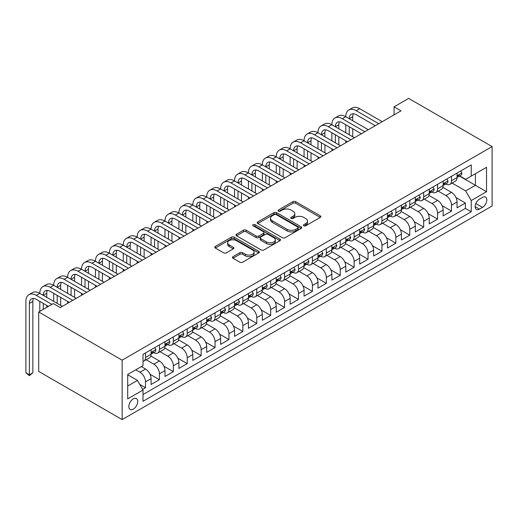 <?xml version="1.0" encoding="UTF-8"?>
<svg xmlns="http://www.w3.org/2000/svg" width="518" height="518" viewBox="0 0 518 518"><rect width="100%" height="100%" fill="white"/><g stroke="black" fill="none" stroke-linecap="round" stroke-linejoin="round"><path stroke-width="0.78" d="M303.826 225.777A1.353 0.783 0 0 0 305.737 225.777L320.241 217.405A1.93 1.114 0 0 0 320.804 216.615A1.93 1.114 0 0 0 320.241 215.831L295.668 201.644A1.93 1.114 0 0 0 292.935 201.644L278.431 210.017A1.353 0.783 0 0 0 278.036 210.567A1.353 0.783 0 0 0 278.431 211.117A1.353 0.783 0 0 0 280.342 211.117L282.219 210.036A6.177 3.568 0 0 1 290.954 210.036L293.007 211.221A6.177 3.568 0 0 1 294.813 213.74A6.177 3.568 0 0 1 293.007 216.265L291.129 217.346A1.353 0.783 0 0 0 290.734 217.897A1.353 0.783 0 0 0 291.129 218.447A1.353 0.783 0 0 0 293.039 218.447L294.917 217.366A6.177 3.568 0 0 1 303.652 217.366L305.698 218.551A6.177 3.568 0 0 1 307.511 221.069A6.177 3.568 0 0 1 305.698 223.595L303.826 224.676A1.353 0.783 0 0 0 303.425 225.226A1.353 0.783 0 0 0 303.826 225.777L303.826 224.676M133.268 409.155A6.294 3.632 120 0 0 137.38 403.613A6.294 3.632 120 0 0 136.415 398.569A6.294 3.632 120 0 0 133.268 398.879A6.294 3.632 120 0 0 129.157 404.428A6.294 3.632 120 0 0 130.122 409.466A6.294 3.632 120 0 0 133.268 409.155M233.003 256.656A1.93 1.114 0 0 0 232.44 257.446A1.93 1.114 0 0 0 233.003 258.236L239.899 262.212A1.93 1.114 0 0 0 242.631 262.212L258.741 252.913A1.93 1.114 0 0 0 259.304 252.124A1.93 1.114 0 0 0 258.741 251.334L234.168 237.147A1.93 1.114 0 0 0 231.436 237.147L215.326 246.451A1.93 1.114 0 0 0 214.763 247.235A1.93 1.114 0 0 0 215.326 248.025L223.653 252.836A1.93 1.114 0 0 0 226.385 252.836L233.275 248.854A1.93 1.114 0 0 0 233.845 248.064A1.93 1.114 0 0 0 233.275 247.28L229.15 244.891A5.167 2.978 0 0 1 227.635 242.787A5.167 2.978 0 0 1 230.821 240.028A5.167 2.978 0 0 1 236.454 240.676L252.629 250.019A5.167 2.978 0 0 1 254.144 252.124A5.167 2.978 0 0 1 250.952 254.882A5.167 2.978 0 0 1 245.325 254.234L242.631 252.674A1.93 1.114 0 0 0 239.899 252.674L233.003 256.656L233.003 258.236M492.1 146.581L408.65 98.407L394.049 106.837L401.003 110.852L60.25 307.582L53.302 303.567L38.695 311.998L122.144 360.172L492.1 146.581L492.1 206.002L122.144 419.593L122.144 360.172M282.355 237.704A1.93 1.114 0 0 0 285.088 237.704L301.198 228.399A1.93 1.114 0 0 0 301.761 227.609A1.93 1.114 0 0 0 301.198 226.826L276.625 212.639A1.93 1.114 0 0 0 273.892 212.639L257.783 221.937A1.93 1.114 0 0 0 257.219 222.727A1.93 1.114 0 0 0 257.783 223.511L282.355 237.704M253.613 226.075A1.353 0.783 0 0 1 254.986 226.262L254.986 224.657L279.966 239.083A1.93 1.114 0 0 1 280.529 239.866A1.93 1.114 0 0 1 279.966 240.656L263.856 249.954A1.93 1.114 0 0 1 261.13 249.954L236.551 235.768L236.551 234.194A1.93 1.114 0 0 0 235.988 234.984A1.93 1.114 0 0 0 236.551 235.768M236.551 234.194L243.447 230.212A1.93 1.114 0 0 1 246.179 230.212L256.145 235.968A1.93 1.114 0 0 0 258.877 235.968L263.448 233.327A1.93 1.114 0 0 0 264.012 232.537A1.93 1.114 0 0 0 263.448 231.753L253.075 225.757A1.353 0.783 0 0 1 252.674 225.207A1.353 0.783 0 0 1 253.509 224.488A1.353 0.783 0 0 1 254.986 224.657M142.625 389.381L145.513 387.717L139.737 384.388M135.774 369.813L139.944 372.222A7.867 4.545 60 0 1 145.513 381.857L151.075 378.645L151.075 384.505L159.421 379.688L150.013 374.255M146.147 359.738L153.852 364.193A7.867 4.545 60 0 1 159.421 373.828L164.983 370.616L164.983 376.476L173.323 371.659L163.921 366.226M160.056 351.709L167.761 356.157A7.867 4.545 60 0 1 173.323 365.799L178.891 362.587L178.891 368.447L187.231 363.63L177.829 358.197M173.964 343.68L181.669 348.128A7.867 4.545 60 0 1 187.231 357.77L192.8 354.552L192.8 360.418L201.139 355.601L191.738 350.168M187.872 335.651L195.577 340.099A7.867 4.545 60 0 1 201.139 349.734L206.708 346.523L206.708 352.389L215.048 347.572L205.646 342.139M201.78 327.622L209.486 332.07A7.867 4.545 60 0 1 215.048 341.705L220.616 338.494L220.616 344.36L228.956 339.536L219.554 334.11M215.689 319.593L223.394 324.041A7.867 4.545 60 0 1 228.956 333.676L234.524 330.465L234.524 336.324L242.864 331.507L233.463 326.081M229.591 311.558L237.302 316.012A7.867 4.545 60 0 1 242.864 325.647L248.433 322.436L248.433 328.295L256.773 323.478L247.371 318.052M243.499 303.529L251.211 307.983A7.867 4.545 60 0 1 256.773 317.618L262.341 314.407L262.341 320.266L270.681 315.449L261.279 310.017M257.407 295.5L265.119 299.954A7.867 4.545 60 0 1 270.681 309.589L276.243 306.378L276.243 312.237L284.589 307.42L275.188 301.988M271.315 287.471L279.027 291.925A7.867 4.545 60 0 1 284.589 301.56L290.151 298.349L290.151 304.208L298.498 299.391L289.096 293.959M285.224 279.442L292.935 283.89A7.867 4.545 60 0 1 298.498 293.531L304.06 290.313L304.06 296.179L312.406 291.362L303.004 285.93M299.132 271.413L306.844 275.861A7.867 4.545 60 0 1 312.406 285.496L317.968 282.284L317.968 288.15L326.314 283.333L316.906 277.901M313.04 263.384L320.752 267.832A7.867 4.545 60 0 1 326.314 277.467L331.876 274.255L331.876 280.121L340.222 275.298L330.814 269.872M326.949 255.355L334.66 259.803A7.867 4.545 60 0 1 340.222 269.438L345.784 266.226L345.784 272.086L354.131 267.269L344.723 261.843M340.857 247.319L348.569 251.774A7.867 4.545 60 0 1 354.131 261.409L359.693 258.197L359.693 264.057L368.039 259.24L358.631 253.814M354.765 239.29L362.477 243.745A7.867 4.545 60 0 1 368.039 253.38L373.601 250.168L373.601 256.028L381.947 251.211L372.539 245.778M368.674 231.261L376.385 235.716A7.867 4.545 60 0 1 381.947 245.351L387.509 242.139L387.509 247.999L395.856 243.182L386.447 237.749M382.582 223.232L390.294 227.687A7.867 4.545 60 0 1 395.856 237.322L401.418 234.11L401.418 239.97L409.764 235.153L400.356 229.72M396.49 215.203L404.202 219.651A7.867 4.545 60 0 1 409.764 229.293L415.326 226.081L415.326 231.941L423.672 227.124L414.264 221.691M410.398 207.174L418.11 211.622A7.867 4.545 60 0 1 423.672 221.257L429.234 218.046L429.234 223.912L437.58 219.095L428.172 213.662M424.307 199.145L432.018 203.593A7.867 4.545 60 0 1 437.58 213.228L443.143 210.017L443.143 215.883L451.489 211.066L451.489 205.199A7.867 4.545 -120 0 0 445.927 195.564L438.215 191.116M442.081 205.633L451.489 211.066M151.075 378.645A7.867 4.545 -120 0 0 145.513 369.01L141.336 366.602M164.983 370.616A7.867 4.545 -120 0 0 159.421 360.981L150.816 356.015M178.891 362.587A7.867 4.545 -120 0 0 173.323 352.946L164.724 347.979M192.8 354.552A7.867 4.545 -120 0 0 187.231 344.917L178.632 339.95M206.708 346.523A7.867 4.545 -120 0 0 201.139 336.888L192.541 331.921M220.616 338.494A7.867 4.545 -120 0 0 215.048 328.859L206.449 323.892M234.524 330.465A7.867 4.545 -120 0 0 228.956 320.83L220.357 315.863M248.433 322.436A7.867 4.545 -120 0 0 242.864 312.801L234.266 307.834M262.341 314.407A7.867 4.545 -120 0 0 256.773 304.772L248.174 299.805M276.243 306.378A7.867 4.545 -120 0 0 270.681 296.743L262.082 291.776M290.151 298.349A7.867 4.545 -120 0 0 284.589 288.707L275.99 283.747M304.06 290.313A7.867 4.545 -120 0 0 298.498 280.678L289.899 275.712M317.968 282.284A7.867 4.545 -120 0 0 312.406 272.649L303.807 267.683M331.876 274.255A7.867 4.545 -120 0 0 326.314 264.62L317.715 259.654M345.784 266.226A7.867 4.545 -120 0 0 340.222 256.591L331.624 251.625M359.693 258.197A7.867 4.545 -120 0 0 354.131 248.562L345.532 243.596M373.601 250.168A7.867 4.545 -120 0 0 368.039 240.533L359.44 235.567M387.509 242.139A7.867 4.545 -120 0 0 381.947 232.504L373.349 227.538M401.418 234.11A7.867 4.545 -120 0 0 395.856 224.469L387.257 219.509M415.326 226.081A7.867 4.545 -120 0 0 409.764 216.44L401.165 211.474M429.234 218.046A7.867 4.545 -120 0 0 423.672 208.411L415.073 203.444M443.143 210.017A7.867 4.545 -120 0 0 437.58 200.382L428.982 195.416M482.504 197.41L479.441 199.177A6.099 3.522 120 0 0 475.459 204.552A6.099 3.522 120 0 0 476.398 209.44A6.099 3.522 120 0 0 479.441 209.136L482.504 207.368A6.099 3.522 120 0 0 486.486 201.994A6.099 3.522 120 0 0 485.554 197.112A6.099 3.522 120 0 0 482.504 197.41M127.706 386.033L137.445 380.413L143.007 390.048L143.007 401.288L471.238 211.784L471.238 200.544L465.676 190.909L452.123 183.087M143.007 390.048L127.706 398.879L127.706 374.469L143.007 365.637L143.007 354.396L471.238 164.892L471.238 176.133L486.538 167.301L486.538 191.712L471.238 200.544M153.781 352.583L153.852 352.628A7.867 4.545 60 0 0 157.789 353.017L163.351 349.805A7.867 4.545 -120 0 0 164.983 346.205L164.983 341.705M167.69 344.554L167.761 344.6A7.867 4.545 60 0 0 171.698 344.988L177.26 341.776A7.867 4.545 -120 0 0 178.891 338.176L178.891 333.676M181.598 336.525L181.669 336.57A7.867 4.545 60 0 0 185.606 336.959L191.168 333.747A7.867 4.545 -120 0 0 192.8 330.141L192.8 325.647M195.506 328.496L195.577 328.535A7.867 4.545 60 0 0 199.514 328.93L205.076 325.718A7.867 4.545 -120 0 0 206.708 322.112L206.708 317.618M209.414 320.467L209.486 320.506A7.867 4.545 60 0 0 213.422 320.895L218.984 317.683A7.867 4.545 -120 0 0 220.616 314.083L220.616 309.589M223.323 312.438L223.394 312.477A7.867 4.545 60 0 0 227.331 312.866L232.893 309.654A7.867 4.545 -120 0 0 234.524 306.054L234.524 301.56M237.231 304.409L237.302 304.448A7.867 4.545 60 0 0 241.239 304.837L246.801 301.625A7.867 4.545 -120 0 0 248.433 298.025L248.433 293.525M251.139 296.374L251.211 296.419A7.867 4.545 60 0 0 255.147 296.808L260.709 293.596A7.867 4.545 -120 0 0 262.341 289.996L262.341 285.496M265.048 288.345L265.119 288.39A7.867 4.545 60 0 0 269.056 288.779L274.618 285.567A7.867 4.545 -120 0 0 276.243 281.967L276.243 277.467M278.956 280.316L279.027 280.361A7.867 4.545 60 0 0 282.964 280.75L288.526 277.538A7.867 4.545 -120 0 0 290.151 273.938L290.151 269.438M292.864 272.287L292.935 272.332A7.867 4.545 60 0 0 296.872 272.721L302.434 269.509A7.867 4.545 -120 0 0 304.06 265.902L304.06 261.409M306.773 264.258L306.844 264.297A7.867 4.545 60 0 0 310.781 264.692L316.343 261.48A7.867 4.545 -120 0 0 317.968 257.873L317.968 253.38M320.681 256.229L320.752 256.268A7.867 4.545 60 0 0 324.689 256.663L330.251 253.444A7.867 4.545 -120 0 0 331.876 249.844L331.876 245.351M334.589 248.2L334.66 248.239A7.867 4.545 60 0 0 338.591 248.627L344.159 245.415A7.867 4.545 -120 0 0 345.784 241.815L345.784 237.322M348.497 240.171L348.569 240.21A7.867 4.545 60 0 0 352.499 240.598L358.067 237.386A7.867 4.545 -120 0 0 359.693 233.786L359.693 229.293M362.406 232.135L362.477 232.181A7.867 4.545 60 0 0 366.407 232.569L371.976 229.357A7.867 4.545 -120 0 0 373.601 225.757L373.601 221.257M376.314 224.106L376.385 224.152A7.867 4.545 60 0 0 380.316 224.54L385.884 221.328A7.867 4.545 -120 0 0 387.509 217.728L387.509 213.228M390.222 216.077L390.294 216.123A7.867 4.545 60 0 0 394.224 216.511L399.792 213.299A7.867 4.545 -120 0 0 401.418 209.699L401.418 205.199M404.131 208.048L404.202 208.094A7.867 4.545 60 0 0 408.132 208.482L413.701 205.27A7.867 4.545 -120 0 0 415.326 201.67L415.326 197.17M418.039 200.019L418.11 200.065A7.867 4.545 60 0 0 422.04 200.453L427.609 197.241A7.867 4.545 -120 0 0 429.234 193.635L429.234 189.141M431.947 191.99L432.018 192.029A7.867 4.545 60 0 0 435.949 192.424L441.511 189.212A7.867 4.545 -120 0 0 443.143 185.606L443.143 181.112M143.007 394.541L465.397 208.411L465.397 203.03L457.051 207.847L457.051 201.988A7.867 4.545 -120 0 0 451.489 192.353L442.89 187.386M445.849 183.961L445.927 184A7.867 4.545 -120 0 0 449.857 184.389A7.867 4.545 -120 0 0 451.489 180.788L451.489 176.295M449.857 184.389L455.419 181.177A7.867 4.545 -120 0 0 457.051 177.577L457.051 173.083M145.513 352.946L145.513 357.446A7.867 4.545 60 0 1 143.881 361.046A7.867 4.545 60 0 1 143.007 361.363M143.881 361.046L149.443 357.834A7.867 4.545 -120 0 0 151.075 354.234L151.075 349.734M159.421 344.917L159.421 349.417A7.867 4.545 60 0 1 157.789 353.017M173.323 336.888L173.323 341.388A7.867 4.545 60 0 1 171.698 344.988M187.231 328.859L187.231 333.352A7.867 4.545 60 0 1 185.606 336.959M201.139 320.83L201.139 325.323A7.867 4.545 60 0 1 199.514 328.93M215.048 312.801L215.048 317.294A7.867 4.545 60 0 1 213.422 320.895M228.956 304.772L228.956 309.265A7.867 4.545 60 0 1 227.331 312.866M242.864 296.743L242.864 301.236A7.867 4.545 60 0 1 241.239 304.837M256.773 288.707L256.773 293.207A7.867 4.545 60 0 1 255.147 296.808M270.681 280.678L270.681 285.178A7.867 4.545 60 0 1 269.056 288.779M284.589 272.649L284.589 277.149A7.867 4.545 60 0 1 282.964 280.75M298.498 264.62L298.498 269.12A7.867 4.545 60 0 1 296.872 272.721M312.406 256.591L312.406 261.085A7.867 4.545 60 0 1 310.781 264.692M326.314 248.562L326.314 253.056A7.867 4.545 60 0 1 324.689 256.663M340.222 240.533L340.222 245.027A7.867 4.545 60 0 1 338.591 248.627M354.131 232.504L354.131 236.998A7.867 4.545 60 0 1 352.499 240.598M368.039 224.469L368.039 228.969A7.867 4.545 60 0 1 366.407 232.569M381.947 216.44L381.947 220.94A7.867 4.545 60 0 1 380.316 224.54M395.856 208.411L395.856 212.911A7.867 4.545 60 0 1 394.224 216.511M409.764 200.382L409.764 204.882A7.867 4.545 60 0 1 408.132 208.482M423.672 192.353L423.672 196.846A7.867 4.545 60 0 1 422.04 200.453M437.58 184.324L437.58 188.817A7.867 4.545 60 0 1 435.949 192.424M437.58 213.228L437.58 219.095M423.672 221.257L423.672 227.124M409.764 229.293L409.764 235.153M395.856 237.322L395.856 243.182M381.947 245.351L381.947 251.211M368.039 253.38L368.039 259.24M354.131 261.409L354.131 267.269M340.222 269.438L340.222 275.298M326.314 277.467L326.314 283.333M312.406 285.496L312.406 291.362M298.498 293.531L298.498 299.391M284.589 301.56L284.589 307.42M270.681 309.589L270.681 315.449M256.773 317.618L256.773 323.478M242.864 325.647L242.864 331.507M228.956 333.676L228.956 339.536M215.048 341.705L215.048 347.572M201.139 349.734L201.139 355.601M187.231 357.77L187.231 363.63M173.323 365.799L173.323 371.659M159.421 373.828L159.421 379.688M145.513 381.857L145.513 387.717M137.445 380.413L127.706 374.792M465.676 190.909L475.407 185.289L475.407 173.724L486.538 167.301M459.479 176.088L486.538 191.712M459.757 175.932L465.676 179.345L471.238 176.133M38.695 311.998L38.695 371.419L122.144 419.593M394.049 106.837L394.049 114.867M455.989 197.604L465.397 203.03M465.397 208.411L471.238 211.784M304.364 225.971L305.698 225.201A6.177 3.568 0 0 0 307.511 222.675L307.511 221.069M294.813 213.74L294.813 215.346A6.177 3.568 0 0 1 293.007 217.871L291.666 218.641M320.215 217.418L295.668 203.25A1.93 1.114 0 0 0 292.935 203.25L278.969 211.312M301.198 226.826L301.198 228.399L276.625 214.245A1.93 1.114 0 0 0 273.892 214.245L257.809 223.53M297.785 228.166A1.353 0.783 0 0 0 298.18 227.609A1.353 0.783 0 0 0 297.785 227.059L276.211 214.607A1.353 0.783 0 0 0 274.3 214.607L272.319 215.747A6.177 3.568 0 0 0 270.513 218.272A6.177 3.568 0 0 0 272.319 220.797L287.063 229.306A6.177 3.568 0 0 0 295.804 229.306L297.785 228.166L297.785 229.772A1.353 0.783 0 0 0 298.18 229.215L298.18 227.609M270.513 218.272L270.513 219.878A6.177 3.568 0 0 0 272.319 222.403L272.319 220.797M297.785 229.772L295.804 230.911A6.177 3.568 0 0 1 287.063 230.911L272.319 222.403M236.577 235.787L243.447 231.818L243.447 230.212M264.012 232.537L264.012 234.142A1.93 1.114 0 0 1 263.448 234.932L258.877 237.574A1.93 1.114 0 0 1 256.145 237.574L246.179 231.818A1.93 1.114 0 0 0 243.447 231.818M254.986 226.262L279.94 240.669M266.485 241.938A5.167 2.978 0 0 0 272.112 242.586A5.167 2.978 0 0 0 275.304 239.828A5.167 2.978 0 0 0 273.789 237.723L268.091 234.427A1.93 1.114 0 0 0 265.358 234.427L260.787 237.069A1.93 1.114 0 0 0 260.224 237.859A1.93 1.114 0 0 0 260.787 238.649L266.485 241.938L266.485 243.544A5.167 2.978 0 0 0 272.112 244.192A5.167 2.978 0 0 0 275.304 241.433L275.304 239.828M260.224 237.859L260.224 239.465A1.93 1.114 0 0 0 260.787 240.255L260.787 238.649M266.485 243.544L260.787 240.255M254.144 252.124L254.144 253.729A5.167 2.978 0 0 1 250.952 256.488A5.167 2.978 0 0 1 245.325 255.84L242.631 254.28A1.93 1.114 0 0 0 239.899 254.28L233.029 258.249M227.635 242.787L227.635 244.392A5.167 2.978 0 0 0 229.15 246.497L229.15 244.891M233.275 247.28L233.275 248.854L229.15 246.497M258.715 252.926L234.168 238.753A1.93 1.114 0 0 0 231.436 238.753L215.352 248.038M460.735 170.953L461.92 172.999A5.212 3.011 60 0 1 460.839 175.304L458.197 176.832A5.212 3.011 -120 0 0 459.103 175.634L458.993 175.168M48.433 306.378L36.331 299.391A9.836 5.679 -120 0 0 31.417 298.905A9.836 5.679 -120 0 0 29.377 303.406L29.377 374.792L25.9 372.785L25.9 301.398A14.75 8.515 60 0 1 28.956 294.645L32.433 292.638A14.75 8.515 60 0 1 39.808 293.369A14.75 8.515 60 0 1 42.864 286.616L46.342 284.609A14.75 8.515 60 0 1 53.717 285.34A14.75 8.515 60 0 1 56.773 278.587L60.25 276.58A14.75 8.515 60 0 1 67.625 277.305A14.75 8.515 60 0 1 70.681 270.558L74.158 268.544A14.75 8.515 60 0 1 81.533 269.276A14.75 8.515 60 0 1 84.589 262.522L88.066 260.515A14.75 8.515 60 0 1 95.442 261.247A14.75 8.515 60 0 1 98.498 254.493L101.975 252.486A14.75 8.515 60 0 1 109.35 253.218A14.75 8.515 60 0 1 112.406 246.464L115.883 244.457A14.75 8.515 60 0 1 123.258 245.189A14.75 8.515 60 0 1 126.314 238.435L129.791 236.428A14.75 8.515 60 0 1 137.166 237.16A14.75 8.515 60 0 1 140.223 230.406L143.7 228.399A14.75 8.515 60 0 1 151.075 229.131A14.75 8.515 60 0 1 154.131 222.377L157.608 220.37A14.75 8.515 60 0 1 164.983 221.102A14.75 8.515 60 0 1 168.039 214.348L171.516 212.341A14.75 8.515 60 0 1 178.891 213.066A14.75 8.515 60 0 1 181.947 206.319L185.425 204.312A14.75 8.515 60 0 1 192.8 205.037A14.75 8.515 60 0 1 195.856 198.284L199.333 196.277A14.75 8.515 60 0 1 206.708 197.008A14.75 8.515 60 0 1 209.758 190.255L213.235 188.248A14.75 8.515 60 0 1 220.616 188.979A14.75 8.515 60 0 1 223.666 182.226L227.143 180.219A14.75 8.515 60 0 1 234.524 180.95A14.75 8.515 60 0 1 237.574 174.197L241.051 172.19A14.75 8.515 60 0 1 248.433 172.921A14.75 8.515 60 0 1 251.483 166.168L254.96 164.161A14.75 8.515 60 0 1 262.341 164.892A14.75 8.515 60 0 1 265.391 158.139L268.868 156.132A14.75 8.515 60 0 1 276.243 156.863A14.75 8.515 60 0 1 279.299 150.11L282.776 148.103A14.75 8.515 60 0 1 290.151 148.834A14.75 8.515 60 0 1 293.207 142.081L296.684 140.074A14.75 8.515 60 0 1 304.06 140.799A14.75 8.515 60 0 1 307.116 134.045L310.593 132.038A14.75 8.515 60 0 1 317.968 132.77A14.75 8.515 60 0 1 321.024 126.016L324.501 124.009A14.75 8.515 60 0 1 331.876 124.741A14.75 8.515 60 0 1 334.932 117.987L338.409 115.98A14.75 8.515 60 0 1 345.784 116.712A14.75 8.515 60 0 1 348.841 109.958L352.318 107.951A14.75 8.515 60 0 1 359.693 108.683L382.226 121.691M348.841 109.958A14.75 8.515 60 0 1 356.216 110.69L378.749 123.698M457.226 177.078L457.245 177.078A5.212 3.011 -120 0 0 458.197 176.832M458.43 175.246L459.103 175.634C458.78 174.844 458.223 175.168 457.433 176.593A5.212 3.011 60 0 1 457.051 177.337M375.272 125.706L356.216 114.705A9.836 5.679 -120 0 0 351.301 114.219A9.836 5.679 -120 0 0 349.261 118.719L352.739 116.712L352.739 120.726M353.354 113.766A9.836 5.679 -120 0 0 352.739 116.712M349.261 126.748L349.261 134.777M352.739 128.755L352.739 136.784M345.784 142.728L345.784 140.799M345.784 132.77L345.784 124.741M446.827 178.982L448.012 181.028A5.212 3.011 60 0 1 446.93 183.34L444.289 184.861A5.212 3.011 -120 0 0 445.195 183.663L445.085 183.197M334.932 117.987A14.75 8.515 60 0 1 342.307 118.719L345.784 116.712L368.317 129.72M342.307 118.719L364.84 131.727M443.317 185.107L443.337 185.107A5.212 3.011 -120 0 0 444.289 184.861M444.522 183.275L445.195 183.663C444.871 182.873 444.315 183.197 443.531 184.628A5.212 3.011 60 0 1 443.143 185.366M361.363 133.735L342.307 122.734A9.836 5.679 -120 0 0 337.393 122.248A9.836 5.679 -120 0 0 335.353 126.748L338.83 124.741L338.83 128.755M339.445 121.795A9.836 5.679 -120 0 0 338.83 124.741M335.353 134.777L335.353 142.806M338.83 136.784L338.83 144.813M331.876 150.757L331.876 148.834M331.876 140.799L331.876 132.77M432.918 187.011L434.103 189.057A5.212 3.011 60 0 1 433.022 191.369L430.38 192.89A5.212 3.011 -120 0 0 431.287 191.692L431.177 191.226M321.024 126.016A14.75 8.515 60 0 1 328.399 126.748L331.876 124.741L354.409 137.749M328.399 126.748L350.932 139.756M429.409 193.136L429.428 193.136A5.212 3.011 -120 0 0 430.38 192.89M430.613 191.304L431.287 191.692C430.963 190.909 430.406 191.226 429.623 192.657A5.212 3.011 60 0 1 429.234 193.395M347.455 141.764L328.399 130.763A9.836 5.679 -120 0 0 323.485 130.277A9.836 5.679 -120 0 0 321.445 134.777L324.922 132.77L324.922 136.784M325.544 129.824A9.836 5.679 -120 0 0 324.922 132.77M321.445 142.806L321.445 150.842M324.922 144.813L324.922 152.849M317.968 158.786L317.968 156.863M317.968 148.834L317.968 140.799M419.01 195.04L420.195 197.093A5.212 3.011 60 0 1 419.114 199.398L416.472 200.919A5.212 3.011 -120 0 0 417.378 199.721L417.268 199.262M307.116 134.045A14.75 8.515 60 0 1 314.491 134.777L317.968 132.77L340.501 145.778M314.491 134.777L337.024 147.785M415.501 201.165L415.52 201.165A5.212 3.011 -120 0 0 416.472 200.919M416.705 199.333L417.378 199.721C417.055 198.938 416.498 199.255 415.714 200.686A5.212 3.011 60 0 1 415.326 201.424M333.547 149.793L314.491 138.792A9.836 5.679 -120 0 0 309.576 138.306A9.836 5.679 -120 0 0 307.537 142.806L311.014 140.799L311.014 144.813M311.635 137.853A9.836 5.679 -120 0 0 311.014 140.799M307.537 150.842L307.537 158.871M311.014 152.849L311.014 160.878M304.06 166.815L304.06 164.892M304.06 156.863L304.06 148.834M405.102 203.075L406.287 205.122A5.212 3.011 60 0 1 405.205 207.427L402.564 208.955A5.212 3.011 -120 0 0 403.47 207.75L403.36 207.291M293.207 142.081A14.75 8.515 60 0 1 300.582 142.806L304.06 140.799L326.593 153.807M300.582 142.806L323.115 155.814M401.592 209.194L401.612 209.194A5.212 3.011 -120 0 0 402.564 208.955M402.797 207.362L403.47 207.75C403.146 206.967 402.59 207.284 401.806 208.715A5.212 3.011 60 0 1 401.418 209.453M319.638 157.822L300.582 146.821A9.836 5.679 -120 0 0 295.668 146.335A9.836 5.679 -120 0 0 293.628 150.842L297.105 148.834L297.105 152.849M297.727 145.882A9.836 5.679 -120 0 0 297.105 148.834M293.628 158.871L293.628 166.9M297.105 160.878L297.105 168.907M290.151 174.844L290.151 172.921M290.151 164.892L290.151 156.863M391.194 211.104L392.379 213.151A5.212 3.011 60 0 1 391.297 215.456L388.655 216.984A5.212 3.011 -120 0 0 389.562 215.779L389.452 215.32M279.299 150.11A14.75 8.515 60 0 1 286.674 150.842L290.151 148.834L312.684 161.836M286.674 150.842L309.207 163.85M387.684 217.223L387.704 217.223A5.212 3.011 -120 0 0 388.655 216.984M388.888 215.391L389.562 215.779C389.238 214.996 388.681 215.32 387.898 216.744A5.212 3.011 60 0 1 387.509 217.489M305.73 165.857L286.674 154.856A9.836 5.679 -120 0 0 281.76 154.364A9.836 5.679 -120 0 0 279.72 158.871L283.197 156.863L283.197 160.878M283.819 153.911A9.836 5.679 -120 0 0 283.197 156.863M279.72 166.9L279.72 174.929M283.197 168.907L283.197 176.936M276.243 182.88L276.243 180.95M276.243 172.921L276.243 164.892M377.285 219.133L378.47 221.18A5.212 3.011 60 0 1 377.389 223.485L374.747 225.013A5.212 3.011 -120 0 0 375.654 223.808L375.544 223.349M265.391 158.139A14.75 8.515 60 0 1 272.766 158.871L276.243 156.863L298.776 169.872M272.766 158.871L295.299 171.879M373.776 225.252L373.795 225.252A5.212 3.011 -120 0 0 374.747 225.013M374.98 223.42L375.654 223.808C375.33 223.025 374.773 223.349 373.99 224.773A5.212 3.011 60 0 1 373.601 225.518M291.822 173.886L272.766 162.885A9.836 5.679 -120 0 0 267.851 162.399A9.836 5.679 -120 0 0 265.818 166.9L269.289 164.892L269.289 168.907M269.91 161.94A9.836 5.679 -120 0 0 269.289 164.892M265.818 174.929L265.818 182.958M269.289 176.936L269.289 184.965M262.341 190.909L262.341 188.979M262.341 180.95L262.341 172.921M363.383 227.162L364.562 229.209A5.212 3.011 60 0 1 363.481 231.514L360.839 233.042A5.212 3.011 -120 0 0 361.745 231.837L361.635 231.378M251.483 166.168A14.75 8.515 60 0 1 258.864 166.9L262.341 164.892L284.868 177.901M258.864 166.9L281.391 179.908M359.868 233.288L359.887 233.288A5.212 3.011 -120 0 0 360.839 233.042M361.072 231.449L361.745 231.837C361.422 231.054 360.865 231.378 360.081 232.802A5.212 3.011 60 0 1 359.693 233.547M277.913 181.915L258.864 170.914A9.836 5.679 -120 0 0 253.943 170.428A9.836 5.679 -120 0 0 251.91 174.929L255.387 172.921L255.387 176.936M256.002 169.975A9.836 5.679 -120 0 0 255.387 172.921M251.91 182.958L251.91 190.987M255.387 184.965L255.387 192.994M248.433 198.938L248.433 197.008M248.433 188.979L248.433 180.95M349.475 235.191L350.654 237.238A5.212 3.011 60 0 1 349.572 239.543L346.93 241.071A5.212 3.011 -120 0 0 347.837 239.873L347.733 239.407M237.574 174.197A14.75 8.515 60 0 1 244.956 174.929L248.433 172.921L270.959 185.93M244.956 174.929L267.482 187.937M345.959 241.317L345.979 241.317A5.212 3.011 -120 0 0 346.93 241.071M347.17 239.484L347.837 239.873C347.513 239.083 346.956 239.407 346.173 240.831A5.212 3.011 60 0 1 345.784 241.576M264.005 189.944L244.956 178.943A9.836 5.679 -120 0 0 240.035 178.457A9.836 5.679 -120 0 0 238.002 182.958L241.479 180.95L241.479 184.965M242.094 178.004A9.836 5.679 -120 0 0 241.479 180.95M238.002 190.987L238.002 199.016M241.479 192.994L241.479 201.023M234.524 206.967L234.524 205.037M234.524 197.008L234.524 188.979M335.567 243.22L336.745 245.267A5.212 3.011 60 0 1 335.664 247.572L333.022 249.1A5.212 3.011 -120 0 0 333.929 247.902L333.825 247.436M223.666 182.226A14.75 8.515 60 0 1 231.047 182.958L234.524 180.95L257.051 193.959M231.047 182.958L253.574 195.966M332.051 249.346L332.07 249.346A5.212 3.011 -120 0 0 333.022 249.1M333.262 247.513L333.929 247.902C333.605 247.112 333.048 247.436 332.265 248.86A5.212 3.011 60 0 1 331.876 249.605M250.097 197.973L231.047 186.972A9.836 5.679 -120 0 0 226.126 186.486A9.836 5.679 -120 0 0 224.093 190.987L227.57 188.979L227.57 192.994M228.185 186.033A9.836 5.679 -120 0 0 227.57 188.979M224.093 199.016L224.093 207.045M227.57 201.023L227.57 209.052M220.616 214.996L220.616 213.066M220.616 205.037L220.616 197.008M321.659 251.249L322.837 253.296A5.212 3.011 60 0 1 321.756 255.607L319.114 257.129A5.212 3.011 -120 0 0 320.027 255.931L319.917 255.465M209.758 190.255A14.75 8.515 60 0 1 217.139 190.987L220.616 188.979L243.143 201.988M217.139 190.987L239.666 203.995M318.143 257.375L318.169 257.375A5.212 3.011 -120 0 0 319.114 257.129M319.353 255.542L320.027 255.931C319.697 255.147 319.14 255.465 318.356 256.896A5.212 3.011 60 0 1 317.968 257.634M236.189 206.002L217.139 195.001A9.836 5.679 -120 0 0 212.218 194.515A9.836 5.679 -120 0 0 210.185 199.016L213.662 197.008L213.662 201.023M214.277 194.062A9.836 5.679 -120 0 0 213.662 197.008M210.185 207.045L210.185 215.08M213.662 209.052L213.662 217.087M206.708 223.025L206.708 221.102M206.708 213.066L206.708 205.037M307.75 259.278L308.929 261.331A5.212 3.011 60 0 1 307.847 263.636L305.206 265.158A5.212 3.011 -120 0 0 306.119 263.96L306.008 263.5M195.856 198.284A14.75 8.515 60 0 1 203.231 199.016L206.708 197.008L229.234 210.017M203.231 199.016L225.757 212.024M304.234 265.404L304.26 265.404A5.212 3.011 -120 0 0 305.206 265.158M305.445 263.571L306.119 263.96C305.788 263.176 305.231 263.494 304.448 264.925A5.212 3.011 60 0 1 304.06 265.663M222.28 214.031L203.231 203.03A9.836 5.679 -120 0 0 198.31 202.544A9.836 5.679 -120 0 0 196.277 207.045L199.754 205.037L199.754 209.052M200.369 202.091A9.836 5.679 -120 0 0 199.754 205.037M196.277 215.08L196.277 223.109M199.754 217.087L199.754 225.116M192.8 231.054L192.8 229.131M192.8 221.102L192.8 213.066M293.842 267.307L295.02 269.36A5.212 3.011 60 0 1 293.946 271.665L291.297 273.187A5.212 3.011 -120 0 0 292.21 271.989L292.1 271.529M181.947 206.319A14.75 8.515 60 0 1 189.323 207.045L192.8 205.037L215.326 218.046M189.323 207.045L211.849 220.053M290.326 273.433L290.352 273.433A5.212 3.011 -120 0 0 291.297 273.187M291.537 271.6L292.21 271.989C291.88 271.205 291.323 271.523 290.54 272.954A5.212 3.011 60 0 1 290.151 273.692M208.372 222.06L189.323 211.059A9.836 5.679 -120 0 0 184.402 210.573A9.836 5.679 -120 0 0 182.368 215.08L185.845 213.073L185.845 217.087M186.461 210.12A9.836 5.679 -120 0 0 185.845 213.073M182.368 223.109L182.368 231.138M185.845 225.116L185.845 233.145M178.891 239.083L178.891 237.16M178.891 229.131L178.891 221.102M279.934 275.343L281.112 277.389A5.212 3.011 60 0 1 280.037 279.694L277.389 281.222A5.212 3.011 -120 0 0 278.302 280.018L278.192 279.558M168.039 214.348A14.75 8.515 60 0 1 175.414 215.08L178.891 213.066L201.418 226.075M175.414 215.08L197.941 228.082M276.418 281.462L276.444 281.462A5.212 3.011 -120 0 0 277.389 281.222M277.629 279.629L278.302 280.018C277.972 279.234 277.415 279.558 276.631 280.983A5.212 3.011 60 0 1 276.243 281.727M194.464 230.096L175.414 219.095A9.836 5.679 -120 0 0 170.493 218.602A9.836 5.679 -120 0 0 168.46 223.109L171.937 221.102L171.937 225.116M172.552 218.149A9.836 5.679 -120 0 0 171.937 221.102M168.46 231.138L168.46 239.167M171.937 233.145L171.937 241.174M164.983 247.118L164.983 245.189M164.983 237.16L164.983 229.131M266.025 283.372L267.204 285.418A5.212 3.011 60 0 1 266.129 287.723L263.481 289.251A5.212 3.011 -120 0 0 264.394 288.047L264.284 287.587M154.131 222.377A14.75 8.515 60 0 1 161.506 223.109L164.983 221.102L187.51 234.11M161.506 223.109L184.032 236.117M262.509 289.491L262.535 289.491A5.212 3.011 -120 0 0 263.481 289.251M263.72 287.658L264.394 288.047C264.063 287.263 263.507 287.587 262.723 289.012A5.212 3.011 60 0 1 262.341 289.756M180.555 238.125L161.506 227.124A9.836 5.679 -120 0 0 156.585 226.631A9.836 5.679 -120 0 0 154.552 231.138L158.029 229.131L158.029 233.145M158.644 226.178A9.836 5.679 -120 0 0 158.029 229.131M154.552 239.167L154.552 247.196M158.029 241.174L158.029 249.203M151.075 255.147L151.075 253.218M151.075 245.189L151.075 237.16M252.117 291.401L253.296 293.447A5.212 3.011 60 0 1 252.221 295.752L249.572 297.28A5.212 3.011 -120 0 0 250.485 296.076L250.375 295.616M140.223 230.406A14.75 8.515 60 0 1 147.598 231.138L151.075 229.131L173.601 242.139M147.598 231.138L170.124 244.146M248.601 297.526L248.627 297.526A5.212 3.011 -120 0 0 249.572 297.28M249.812 295.687L250.485 296.076C250.155 295.292 249.598 295.616 248.815 297.041A5.212 3.011 60 0 1 248.433 297.785M166.647 246.154L147.598 235.153A9.836 5.679 -120 0 0 142.677 234.667A9.836 5.679 -120 0 0 140.643 239.167L144.121 237.16L144.121 241.174M144.736 234.214A9.836 5.679 -120 0 0 144.121 237.16M140.643 247.196L140.643 255.225M144.121 249.203L144.121 257.232M137.166 263.176L137.166 261.247M137.166 253.218L137.166 245.189M238.209 299.43L239.387 301.476A5.212 3.011 60 0 1 238.312 303.781L235.671 305.309A5.212 3.011 -120 0 0 236.577 304.111L236.467 303.645M126.314 238.435A14.75 8.515 60 0 1 133.689 239.167L137.166 237.16L159.693 250.168M133.689 239.167L156.216 252.175M234.693 305.555L234.719 305.555A5.212 3.011 -120 0 0 235.671 305.309M235.904 303.723L236.577 304.111C236.247 303.321 235.69 303.645 234.907 305.07A5.212 3.011 60 0 1 234.524 305.814M152.739 254.183L133.689 243.182A9.836 5.679 -120 0 0 128.768 242.696A9.836 5.679 -120 0 0 126.735 247.196L130.212 245.189L130.212 249.203M130.827 242.243A9.836 5.679 -120 0 0 130.212 245.189M126.735 255.225L126.735 263.254M130.212 257.232L130.212 265.261M123.258 271.205L123.258 269.276M123.258 261.247L123.258 253.218M224.3 307.459L225.479 309.505A5.212 3.011 60 0 1 224.404 311.81L221.762 313.338A5.212 3.011 -120 0 0 222.669 312.14L222.559 311.674M112.406 246.464A14.75 8.515 60 0 1 119.781 247.196L123.258 245.189L145.785 258.197M119.781 247.196L142.308 260.204M220.785 313.584L220.81 313.584A5.212 3.011 -120 0 0 221.762 313.338M221.995 311.752L222.669 312.14C222.339 311.35 221.782 311.674 220.998 313.099A5.212 3.011 60 0 1 220.616 313.843M138.83 262.212L119.781 251.211A9.836 5.679 -120 0 0 114.86 250.725A9.836 5.679 -120 0 0 112.827 255.225L116.304 253.218L116.304 257.232M116.919 250.272A9.836 5.679 -120 0 0 116.304 253.218M112.827 263.254L112.827 271.283M116.304 265.261L116.304 273.29M109.35 279.234L109.35 277.305M109.35 269.276L109.35 261.247M210.392 315.488L211.571 317.534A5.212 3.011 60 0 1 210.496 319.846L207.854 321.367A5.212 3.011 -120 0 0 208.76 320.169L208.65 319.703M98.498 254.493A14.75 8.515 60 0 1 105.873 255.225L109.35 253.218L131.883 266.226M105.873 255.225L128.406 268.233M206.883 321.613L206.902 321.613A5.212 3.011 -120 0 0 207.854 321.367M208.087 319.781L208.76 320.169C208.43 319.379 207.873 319.703 207.09 321.134A5.212 3.011 60 0 1 206.708 321.872M124.929 270.241L105.873 259.24A9.836 5.679 -120 0 0 100.952 258.754A9.836 5.679 -120 0 0 98.919 263.254L102.396 261.247L102.396 265.261M103.011 258.301A9.836 5.679 -120 0 0 102.396 261.247M98.919 271.283L98.919 279.312M102.396 273.29L102.396 281.319M95.442 287.263L95.442 285.34M95.442 277.305L95.442 269.276M196.484 323.517L197.662 325.569A5.212 3.011 60 0 1 196.587 327.875L193.946 329.396A5.212 3.011 -120 0 0 194.852 328.198L194.742 327.732M84.589 262.522A14.75 8.515 60 0 1 91.964 263.254L95.442 261.247L117.974 274.255M91.964 263.254L114.497 276.262M192.974 329.642L192.994 329.642A5.212 3.011 -120 0 0 193.946 329.396M194.179 327.81L194.852 328.198C194.522 327.415 193.965 327.732 193.182 329.163A5.212 3.011 60 0 1 192.8 329.901M111.02 278.27L91.964 267.269A9.836 5.679 -120 0 0 87.043 266.783A9.836 5.679 -120 0 0 85.01 271.283L88.487 269.276L88.487 273.29M89.102 266.33A9.836 5.679 -120 0 0 88.487 269.276M85.01 279.312L85.01 287.348M88.487 281.326L88.487 289.355M81.533 295.292L81.533 293.369M81.533 285.34L81.533 277.305M182.576 331.546L183.754 333.598A5.212 3.011 60 0 1 182.679 335.904L180.037 337.425A5.212 3.011 -120 0 0 180.944 336.227L180.834 335.768M70.681 270.558A14.75 8.515 60 0 1 78.056 271.283L81.533 269.276L104.066 282.284M78.056 271.283L100.589 284.291M179.066 337.671L179.086 337.671A5.212 3.011 -120 0 0 180.037 337.425M180.27 335.839L180.944 336.227C180.614 335.444 180.057 335.761 179.273 337.192A5.212 3.011 60 0 1 178.891 337.93M97.112 286.299L78.056 275.298A9.836 5.679 -120 0 0 73.135 274.812A9.836 5.679 -120 0 0 71.102 279.312L74.579 277.305L74.579 281.319M75.194 274.359A9.836 5.679 -120 0 0 74.579 277.305M71.102 287.348L71.102 295.377M74.579 289.355L74.579 297.384M67.625 303.321L67.625 301.398M67.625 293.369L67.625 285.34M168.667 339.581L169.846 341.627A5.212 3.011 60 0 1 168.771 343.933L166.129 345.461A5.212 3.011 -120 0 0 167.036 344.256L166.925 343.797M56.773 278.587A14.75 8.515 60 0 1 64.148 279.312L67.625 277.305L90.158 290.313M64.148 279.312L86.681 292.32M165.158 345.7L165.177 345.7A5.212 3.011 -120 0 0 166.129 345.461M166.362 343.868L167.036 344.256C166.705 343.473 166.149 343.79 165.365 345.221A5.212 3.011 60 0 1 164.983 345.959M83.204 294.328L64.148 283.333A9.836 5.679 -120 0 0 59.233 282.841A9.836 5.679 -120 0 0 57.194 287.348L60.671 285.34L60.671 289.355M61.286 282.388A9.836 5.679 -120 0 0 60.671 285.34M57.194 295.377L57.194 303.406M60.671 297.384L60.671 305.413M53.717 301.398L53.717 293.369M154.759 347.61L155.937 349.656A5.212 3.011 60 0 1 154.863 351.962L152.221 353.49A5.212 3.011 -120 0 0 153.127 352.285L153.017 351.826M42.864 286.616A14.75 8.515 60 0 1 50.24 287.348L53.717 285.34L76.25 298.349M50.24 287.348L72.773 300.356M151.25 353.729L151.269 353.729A5.212 3.011 -120 0 0 152.221 353.49M152.454 351.897L153.127 352.285C152.797 351.502 152.24 351.826 151.457 353.25A5.212 3.011 60 0 1 151.075 353.995M69.295 302.363L50.24 291.362A9.836 5.679 -120 0 0 45.325 290.87A9.836 5.679 -120 0 0 43.285 295.377L46.762 293.369L46.762 297.384M47.378 290.417A9.836 5.679 -120 0 0 46.762 293.369M43.285 303.406L43.285 309.343M46.762 305.413L46.762 307.336M39.808 311.357L39.808 301.398M28.956 294.645A14.75 8.515 60 0 1 36.331 295.377L39.808 293.369L62.341 306.378M36.331 295.377L51.91 304.37M33.469 298.446A9.836 5.679 -120 0 0 32.854 301.398L32.854 372.785L29.377 374.792L29.377 375.673L25.9 372.785M32.854 372.785L29.377 375.673M139.944 372.222L145.513 369.01M153.852 364.193L159.421 360.981M167.761 356.157L173.323 352.946M181.669 348.128L187.231 344.917M195.577 340.099L201.139 336.888M209.486 332.07L215.048 328.859M223.394 324.041L228.956 320.83M237.302 316.012L242.864 312.801M251.211 307.983L256.773 304.772M265.119 299.954L270.681 296.743M279.027 291.925L284.589 288.707M292.935 283.89L298.498 280.678M306.844 275.861L312.406 272.649M320.752 267.832L326.314 264.62M334.66 259.803L340.222 256.591M348.569 251.774L354.131 248.562M362.477 243.745L368.039 240.533M376.385 235.716L381.947 232.504M390.294 227.687L395.856 224.469M404.202 219.651L409.764 216.44M418.11 211.622L423.672 208.411M432.018 203.593L437.58 200.382M445.927 195.564L451.489 192.353M451.489 180.788L457.051 177.577M145.513 357.446L151.075 354.234M159.421 349.417L164.983 346.205M173.323 341.388L178.891 338.176M187.231 333.352L192.8 330.141M201.139 325.323L206.708 322.112M215.048 317.294L220.616 314.083M228.956 309.265L234.524 306.054M242.864 301.236L248.433 298.025M256.773 293.207L262.341 289.996M270.681 285.178L276.243 281.967M284.589 277.149L290.151 273.938M298.498 269.12L304.06 265.902M312.406 261.085L317.968 257.873M326.314 253.056L331.876 249.844M340.222 245.027L345.784 241.815M354.131 236.998L359.693 233.786M368.039 228.969L373.601 225.757M381.947 220.94L387.509 217.728M395.856 212.911L401.418 209.699M409.764 204.882L415.326 201.67M423.672 196.846L429.234 193.635M437.58 188.817L443.143 185.606M451.489 205.199L457.051 201.988M475.835 203.516L482.504 207.368M475.129 206.643L479.441 209.136M305.698 225.201L305.698 223.595M291.129 218.447L291.129 217.346M293.007 217.871L293.007 216.265M278.431 211.117L278.431 210.017M292.935 203.25L292.935 201.644M295.668 203.25L295.668 201.644M320.241 217.405L320.241 215.831M257.783 223.511L257.783 221.937M273.892 214.245L273.892 212.639M276.625 214.245L276.625 212.639M287.063 230.911L287.063 229.306M295.804 230.911L295.804 229.306M246.179 231.818L246.179 230.212M256.145 237.574L256.145 235.968M258.877 237.574L258.877 235.968M263.448 234.932L263.448 233.327M279.966 240.656L279.966 239.083M239.899 254.28L239.899 252.674M242.631 254.28L242.631 252.674M245.325 255.84L245.325 254.234M215.326 248.025L215.326 246.451M231.436 238.753L231.436 237.147M234.168 238.753L234.168 237.147M258.741 252.913L258.741 251.334M461.888 172.941L457.051 175.731M359.693 108.683L356.216 110.69M447.979 180.97L443.143 183.761M434.071 188.999L429.234 191.789M420.163 197.028L415.326 199.819M406.254 205.057L401.418 207.847M392.346 213.092L387.509 215.883M378.438 221.121L373.601 223.912M364.53 229.15L359.693 231.941M350.621 237.179L345.784 239.97M336.713 245.208L331.876 247.999M322.805 253.237L317.968 256.028M308.896 261.266L304.06 264.057M294.988 269.295L290.151 272.086M281.08 277.331L276.243 280.115M267.171 285.36L262.341 288.15M253.263 293.389L248.433 296.179M239.355 301.418L234.524 304.208M225.447 309.447L220.616 312.237M211.538 317.476L206.708 320.266M197.63 325.505L192.8 328.295M183.722 333.534L178.891 336.324M169.813 341.569L164.983 344.353M155.905 349.598L151.075 352.389M32.854 301.398L29.377 303.406"/></g></svg>
